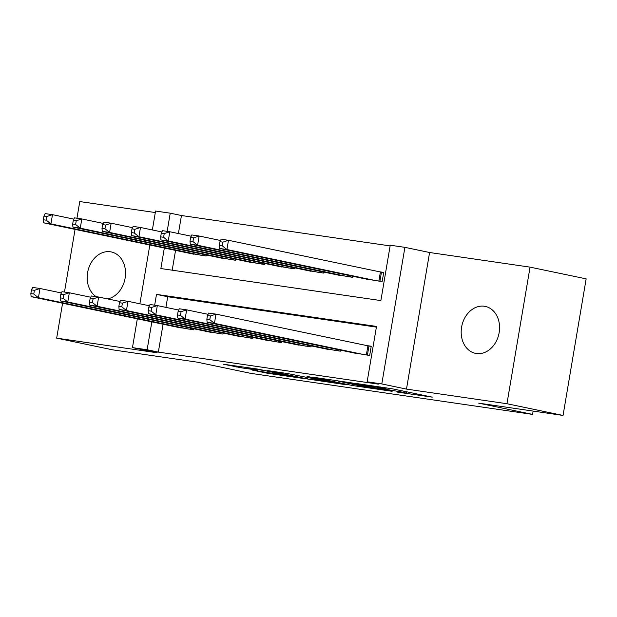 <?xml version="1.0" encoding="UTF-8"?>
<svg xmlns="http://www.w3.org/2000/svg" width="617" height="617" viewBox="0 0 617 617"><rect width="100%" height="100%" fill="white"/><g stroke="black" fill="none" stroke-linecap="round" stroke-linejoin="round"><path stroke-width="0.93" d="M397.471 392.127L432.301 397.155L392.651 388.872L355.986 383.435L383.589 388.263L385.972 388.887L376.987 387.846L400.765 391.849L406.456 393.16L397.471 392.127M107.559 298.898A23.97 18.957 -78.2 0 0 125.459 275.483A23.97 18.957 -78.2 0 0 111.261 251.937A23.97 18.957 -78.2 0 0 110.358 251.782A23.97 18.957 -78.2 0 0 88.563 268.619A23.97 18.957 -78.2 0 0 96.19 296.677M476.37 353.502A23.97 18.957 -78.2 0 0 499.045 333.188A23.97 18.957 -78.2 0 0 485.271 306.41A23.97 18.957 -78.2 0 0 484.368 306.256A23.97 18.957 -78.2 0 0 461.701 326.57A23.97 18.957 -78.2 0 0 475.468 353.34A23.97 18.957 -78.2 0 0 476.37 353.502M252.399 370.115L267.932 373.354L303.333 378.46L257.86 369.105L223.207 364.192L241.717 367.879L257.682 370.154L248.281 368.048L265.68 370.809L293.777 376.779L252.399 370.115M163.065 324.218L158.345 352.099L147.131 349.754L132.462 347.618L137.329 318.842M563.051 415.442L506.95 403.726L530.057 267.138L586.15 278.853L563.051 415.442L478.715 403.156L532.564 414.408L250.957 373.393L197.101 362.14L112.764 349.862L56.671 338.147L157.142 352.777L132.462 347.618M530.057 267.138L429.586 252.507L406.487 389.096L506.95 403.726M406.487 389.096L381.8 383.936L367.138 381.8L376.501 326.424L156.494 294.386L154.666 305.191M158.345 352.099L378.352 384.144L367.138 381.8M352.4 385.517L392.134 391.309L352.484 383.026L312.009 377.041L352.4 385.517L352.608 384.275M346.677 384.823L307.621 379L267.23 370.524L288.278 373.671L309.441 377.913L320.508 379.47L307.05 376.362L346.708 384.646M155.307 212.557L79.778 201.558L76.955 218.225M75.066 229.401L64.469 292.057M62.579 303.232L56.671 338.147M352.13 352.577L369.683 355.461L371.241 346.23L366.105 345.481M322.799 348.312L340.345 351.189L340.522 350.155M293.461 344.039L311.014 346.916L311.184 345.882M264.13 339.766L281.676 342.643L281.853 341.61M234.799 335.494L252.345 338.371L252.515 337.337M205.461 331.221L223.007 334.098L223.184 333.064M376.385 327.118L167.716 296.731L165.911 307.374M193.846 328.792L193.676 329.825L176.13 326.948M390.121 245.905L181.452 215.518L178.398 233.542M175.552 250.386L172.197 270.192M364.624 278.753L382.17 281.63L383.728 272.398L378.599 271.65M353.009 276.323L352.831 277.357L335.286 274.48M323.67 272.051L323.501 273.084L305.955 270.207M294.34 267.778L294.162 268.811L276.617 265.935M265.002 263.505L264.832 264.539L247.286 261.662M235.671 259.233L235.493 260.266L217.948 257.389M206.34 254.96L206.163 255.993L188.617 253.117M532.564 414.408L533.127 411.084M152.36 229.964L155.561 211.037L170.23 213.173L167.153 231.367M181.452 215.518L170.23 213.173M164.33 248.042L160.867 268.542L380.874 300.587L390.237 245.211L404.906 247.348L381.8 383.936M429.586 252.507L404.906 247.348M139.874 303.788L149.815 245.011M151.844 321.873L147.131 349.754M167.716 296.731L156.494 294.386M385.201 390.237L350.88 382.941L338.594 381.229L364.77 386.82L385.201 390.237M321.041 380.519L338.44 383.28L322.167 379.956L311.099 378.398L321.041 380.519M219.968 241.71L219.343 245.396L222.274 245.828L222.899 242.134L219.968 241.71L221.156 239.226L228.483 240.298L226.925 249.523L219.59 248.458L369.699 279.81M383.689 272.652L228.483 240.298L222.899 242.134M377.033 280.882L226.925 249.523L222.274 245.828M219.59 248.458L219.343 245.396M207.482 315.542L206.857 319.228L209.788 319.66L210.412 315.966L207.482 315.542L208.662 313.058L215.996 314.13L214.438 323.354L364.547 354.713M209.788 319.66L214.438 323.354L207.104 322.29L357.212 353.641M210.412 315.966L215.996 314.13L371.195 346.484M206.857 319.228L207.104 322.29M190.63 237.437L190.005 241.131L192.944 241.555L193.568 237.861L190.63 237.437L191.818 234.954L199.152 236.026L197.594 245.25L190.26 244.185L340.368 275.537M220.547 240.491L199.152 236.026L193.568 237.861M347.703 276.609L197.594 245.25L192.944 241.555M190.26 244.185L190.005 241.131M161.299 233.164L160.675 236.859L163.605 237.283L164.23 233.588L161.299 233.164L162.487 230.681L169.814 231.753L168.256 240.977L160.921 239.913L311.03 271.264M191.216 236.218L169.814 231.753L164.23 233.588M318.364 272.336L168.256 240.977L163.605 237.283M160.921 239.913L160.675 236.859M131.961 228.892L131.344 232.586L134.275 233.01L134.899 229.316L131.961 228.892L133.149 226.408L140.483 227.48L138.925 236.712L131.591 235.64L281.699 266.991M161.878 231.946L140.483 227.48L134.899 229.316M289.034 268.063L138.925 236.712L134.275 233.01M131.591 235.64L131.344 232.586M102.63 224.619L102.006 228.313L104.936 228.737L105.561 225.043L102.63 224.619L103.818 222.143L111.153 223.207L109.587 232.439L102.252 231.367L252.361 262.719M132.547 227.673L111.153 223.207L105.561 225.043M259.695 263.791L109.587 232.439L104.936 228.737M102.252 231.367L102.006 228.313M178.143 311.269L177.519 314.955L180.457 315.387L181.082 311.693L178.143 311.269L179.331 308.785L186.666 309.857L185.1 319.082L335.216 350.441M180.457 315.387L185.1 319.082L177.773 318.017L327.882 349.369M181.082 311.693L186.666 309.857L208.06 314.323M177.519 314.955L177.773 318.017M148.813 306.996L148.188 310.683L151.119 311.115L151.743 307.42L148.813 306.996L149.993 304.513L157.327 305.585L155.769 314.809L305.878 346.168M151.119 311.115L155.769 314.809L148.435 313.745L298.543 345.096M151.743 307.42L157.327 305.585L178.729 310.05M148.188 310.683L148.435 313.745M119.474 302.723L118.85 306.41L121.788 306.842L122.413 303.148L119.474 302.723L120.662 300.24L127.997 301.312L126.431 310.536L276.547 341.895M121.788 306.842L126.431 310.536L119.104 309.472L269.213 340.823M122.413 303.148L127.997 301.312L149.391 305.777M118.85 306.41L119.104 309.472M90.144 298.451L89.519 302.137L92.45 302.569L93.074 298.875L90.144 298.451L91.331 295.967L98.658 297.039L97.1 306.263L247.209 337.622M92.45 302.569L97.1 306.263L89.766 305.199L239.874 336.55M93.074 298.875L98.658 297.039L120.06 301.505M89.519 302.137L89.766 305.199M73.3 220.346L72.675 224.04L75.606 224.465L76.23 220.77L73.3 220.346L74.48 217.87L81.814 218.935L80.256 228.167L72.922 227.095L223.03 258.454M103.209 223.408L81.814 218.935L76.23 220.77M230.365 259.518L80.256 228.167L75.606 224.465M72.922 227.095L72.675 224.04M60.805 294.178L60.181 297.864L63.119 298.296L63.744 294.602L60.805 294.178L61.993 291.694L69.328 292.767L67.77 301.991L217.878 333.35M63.119 298.296L67.77 301.991L60.435 300.926L210.544 332.278M63.744 294.602L69.328 292.767L90.722 297.232M60.181 297.864L60.435 300.926M43.961 216.073L43.337 219.768L46.267 220.192L46.892 216.505L43.961 216.073L45.149 213.598L52.484 214.662L50.918 223.894L43.583 222.822L193.692 254.181M73.878 219.135L52.484 214.662L46.892 216.505M201.026 255.245L50.918 223.894L46.267 220.192M43.583 222.822L43.337 219.768M31.475 289.905L30.85 293.599L33.781 294.024L34.405 290.329L31.475 289.905L32.662 287.422L39.989 288.494L38.431 297.718L188.54 329.077M33.781 294.024L38.431 297.718L31.097 296.654L181.205 328.005M34.405 290.329L39.989 288.494L61.391 292.959M30.85 293.599L31.097 296.654M404.282 391.301L404.073 392.543M400.973 390.615L400.765 391.849M383.728 387.437L383.589 388.263M380.388 386.952L380.28 387.576M357.659 385.332L357.474 386.396M312.881 378.815L312.703 379.879M307.844 377.666L307.621 379M322.236 379.54L322.167 379.956M241.91 366.783L241.717 367.879M236.805 366.035L236.643 366.999M268.094 372.406L267.932 373.354M262.989 371.65L262.85 372.475M381.437 272.228L379.91 281.298M380.388 272.028L378.846 281.144M366.359 354.976L367.902 345.859M367.416 355.13L368.951 346.06M350.772 275.861L350.572 277.025M349.723 275.637L349.515 276.871M321.434 271.588L321.241 272.753M320.385 271.364L320.177 272.598M292.103 267.315L291.903 268.48M291.054 267.092L290.846 268.326M262.765 263.043L262.572 264.207M261.716 262.819L261.508 264.053M337.029 350.703L337.237 349.469M338.085 350.857L338.286 349.685M307.69 346.43L307.898 345.196M308.747 346.584L308.947 345.412M278.36 342.157L278.568 340.923M279.416 342.312L279.617 341.139M249.021 337.885L249.229 336.651M250.086 338.039L250.278 336.874M233.434 258.77L233.234 259.934M232.385 258.546L232.177 259.78M219.691 333.612L219.899 332.378M220.747 333.766L220.948 332.602M204.096 254.497L203.903 255.662M203.055 254.273L202.846 255.507M190.352 329.339L190.56 328.105M191.417 329.493L191.609 328.329M406.688 391.803L406.456 393.16M386.157 387.792L385.972 388.887"/></g></svg>
